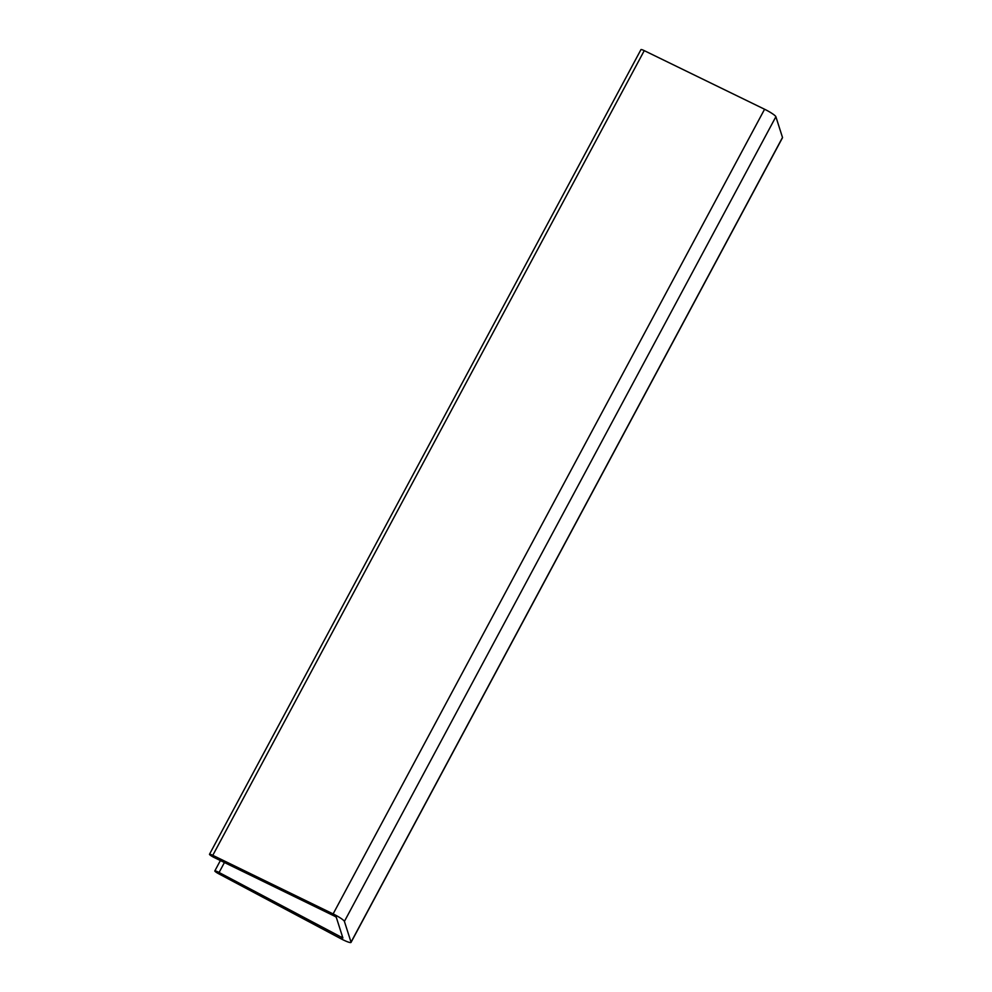 <?xml version="1.0" encoding="UTF-8"?>
<svg xmlns="http://www.w3.org/2000/svg" width="992" height="992" viewBox="0 0 992 992"><rect width="100%" height="100%" fill="white"/><g stroke="black" fill="none" stroke-linecap="round" stroke-linejoin="round"><path stroke-width="1.49" d="M333.126 913.917A10.763 1.538 28.2 0 1 344.41 921.407L351.032 942.152A10.763 1.538 28.2 0 1 351.032 942.4A10.763 1.538 28.2 0 1 341.062 938.804L218.674 873.754A4.613 0.657 28.2 0 1 214.818 870.939A4.613 0.657 28.2 0 1 219.083 872.489L342.897 938.01L336.276 917.253L334.664 916.186L214.334 857.596A4.613 0.657 28.2 0 1 209.498 854.286A4.613 0.657 28.2 0 1 212.796 855.327L333.126 913.917L764.584 109.244A10.763 1.538 28.2 0 1 775.88 116.721L782.502 137.466A10.763 1.538 28.2 0 1 782.502 137.714L351.032 942.4M209.498 854.286L640.968 49.6A4.613 0.657 28.2 0 1 644.254 50.642L764.584 109.244M775.88 116.721L344.41 921.407M782.502 137.466L351.032 942.152M224.428 862.519L219.083 872.489M342.277 936.039L341.471 937.527M644.254 50.642L212.796 855.327M220.385 860.548L214.818 870.939"/></g></svg>

